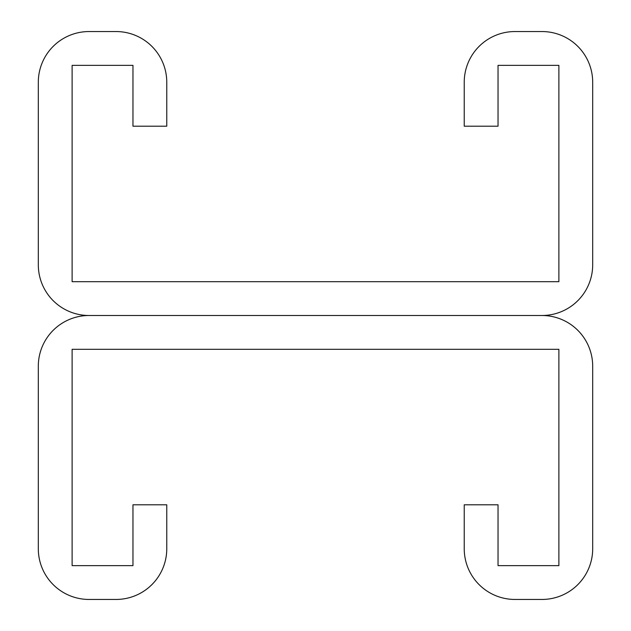 <?xml version="1.0" encoding="UTF-8"?>
<svg xmlns="http://www.w3.org/2000/svg" width="631" height="631" viewBox="0 0 631 631"><rect width="100%" height="100%" fill="white"/><g stroke="black" fill="none" stroke-linecap="round" stroke-linejoin="round"><path stroke-width="0.95" d="M132.96 65.356L132.96 126.2L166.765 126.2L166.765 82.259A50.709 50.709 0 0 0 116.057 31.55L89.018 31.55A50.709 50.709 0 0 0 38.31 82.259L38.31 264.791A50.709 50.709 0 0 0 89.018 315.5L541.982 315.5L89.018 315.5A50.709 50.709 0 0 0 38.31 366.209L38.31 548.741A50.709 50.709 0 0 0 89.018 599.45L116.057 599.45A50.709 50.709 0 0 0 166.765 548.741L166.765 504.8L132.96 504.8L132.96 565.644L72.115 565.644L72.115 349.306L558.885 349.306L558.885 565.644L498.04 565.644L498.04 504.8L464.235 504.8L464.235 548.741A50.709 50.709 0 0 0 514.943 599.45L541.982 599.45A50.709 50.709 0 0 0 592.69 548.741L592.69 366.209A50.709 50.709 0 0 0 541.982 315.5A50.709 50.709 0 0 0 592.69 264.791L592.69 82.259A50.709 50.709 0 0 0 541.982 31.55L514.943 31.55A50.709 50.709 0 0 0 464.235 82.259L464.235 126.2L498.04 126.2L498.04 65.356L558.885 65.356L558.885 281.694L72.115 281.694L72.115 65.356L132.96 65.356"/></g></svg>
